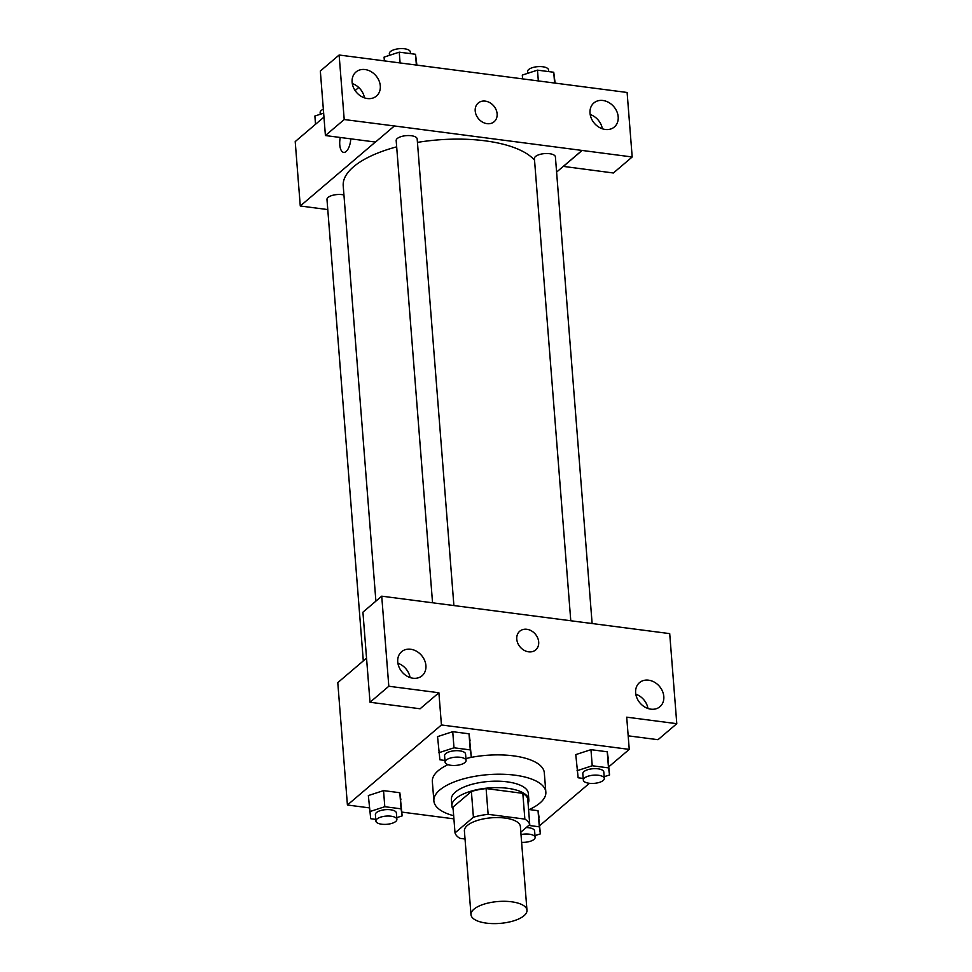 <?xml version="1.0" encoding="UTF-8"?>
<svg xmlns="http://www.w3.org/2000/svg" width="972" height="972" viewBox="0 0 972 972"><rect width="100%" height="100%" fill="white"/><g stroke="black" fill="none" stroke-linecap="round" stroke-linejoin="round"><path stroke-width="1.46" d="M473.935 909.209A28.079 10.971 -4.5 0 1 505.003 901.311A28.079 10.971 -4.5 0 1 526.97 910.254A28.079 10.971 -4.5 0 1 499.839 923.4A28.079 10.971 -4.5 0 1 470.983 914.664A28.079 10.971 -4.5 0 1 473.935 909.209M470.983 914.664L464.397 830.926A28.079 10.971 -4.5 0 1 467.35 825.471A28.079 10.971 -4.5 0 1 498.405 817.586A28.079 10.971 -4.5 0 1 520.372 826.528L526.97 910.254M455.018 832.895L452.988 807.125L471.384 791.475L473.413 817.233L455.018 832.895A37.714 14.738 -4.5 0 0 459.914 838.35L465.029 839.006M520.822 832.166L529.752 824.56A37.714 14.738 -4.5 0 0 524.856 819.104L488.126 814.329A37.714 14.738 -4.5 0 0 473.413 817.233M524.856 819.104L522.827 793.346L486.097 788.571L488.126 814.329M471.384 791.475A37.714 14.738 -4.5 0 1 486.097 788.571M522.827 793.346A37.714 14.738 -4.5 0 1 527.723 798.802L529.752 824.56M528.088 803.467A38.601 15.09 175.5 0 0 528.841 799.932A38.601 15.09 175.5 0 0 507.591 788.292A38.601 15.09 175.5 0 0 451.871 805.995A38.601 15.09 175.5 0 0 453.171 809.36M451.871 805.995L451.36 799.555A38.601 15.09 -4.5 0 1 455.418 792.046A38.601 15.09 -4.5 0 1 507.092 781.84A38.601 15.09 -4.5 0 1 528.343 793.492L528.841 799.932M453.669 815.727A56.157 21.943 -4.5 0 1 433.877 800.928A56.157 21.943 -4.5 0 1 439.769 790.005A56.157 21.943 -4.5 0 1 501.892 774.234A56.157 21.943 -4.5 0 1 545.839 792.119A56.157 21.943 -4.5 0 1 528.598 809.834M433.877 800.928L432.346 781.61A56.157 21.943 -4.5 0 1 438.25 770.687A56.157 21.943 -4.5 0 1 447.958 764.636M468.091 758.026A56.157 21.943 -4.5 0 1 544.308 772.789L545.839 792.119M608.922 766.689L629.249 749.388L441.434 724.966L347.417 805.01L369.324 807.866M401.849 812.094L453.912 818.861M539.727 825.605L589.409 783.311M465.953 758.731L471.347 756.969L469.002 733.799L452.733 731.685L437.546 736.63L439.903 759.8L444.957 760.456M604.183 776.701L609.578 774.951L607.233 751.781L590.964 749.667L575.776 754.612L578.133 777.782L583.188 778.438M534.989 835.616L540.383 833.867L538.038 810.697L529.218 809.554L538.038 810.697L539.302 826.808L528.732 825.422M396.758 817.646L402.153 815.885L399.808 792.727L383.539 790.613L368.352 795.558L370.709 818.716L375.763 819.372M628.179 735.828L657.995 739.704L676.791 723.69L626.709 717.178L629.249 749.388M441.434 724.966L438.894 692.757L420.098 708.77L370.016 702.258L362.921 612.178L381.729 596.176L669.708 633.623L676.791 723.69M647.972 708.491A15.795 12.794 49.6 0 0 635.809 694.202M635.639 692.842A15.795 12.794 49.6 0 0 645.019 707.154A15.795 12.794 49.6 0 0 659.964 706.693A15.795 12.794 49.6 0 0 659.466 686.378A15.795 12.794 49.6 0 0 639.491 682.648A15.795 12.794 49.6 0 0 635.639 692.842M366.541 658.153L337.782 682.636L347.417 805.01M410.075 677.545A15.795 12.794 49.6 0 0 397.913 663.256M397.742 661.908A15.795 12.794 49.6 0 0 407.122 676.22A15.795 12.794 49.6 0 0 422.067 675.759A15.795 12.794 49.6 0 0 421.569 655.444A15.795 12.794 49.6 0 0 401.594 651.714A15.795 12.794 49.6 0 0 397.742 661.908M370.016 702.258L388.812 686.244L381.729 596.176M438.894 692.757L388.812 686.244M535.693 649.916A12.284 9.951 49.6 0 0 537.65 637.875A12.284 9.951 49.6 0 0 526.848 629.285A12.284 9.951 -130.4 0 1 537.65 637.863A12.284 9.951 -130.4 0 1 535.693 649.904A12.284 9.951 -130.4 0 1 520.154 647.012A12.284 9.951 -130.4 0 1 519.765 631.205A12.284 9.951 -130.4 0 1 526.848 629.285A12.284 9.951 49.6 0 0 519.765 631.205M375.897 601.133L343.225 185.895A98.269 38.406 -4.5 0 1 353.541 166.783A98.269 38.406 -4.5 0 1 396.673 146.845M417.438 142.398A98.269 38.406 -4.5 0 1 534.539 160.222M343.93 194.971A10.534 4.119 175.5 0 0 332.728 195.287A10.534 4.119 175.5 0 0 326.981 199.479L363.297 660.911M570.771 620.658L534.406 158.533A10.534 4.119 -4.5 0 1 535.511 156.492A10.534 4.119 -4.5 0 1 547.163 153.527A10.534 4.119 -4.5 0 1 555.401 156.881L592.118 623.429M432.54 602.676L396.175 140.563A10.534 4.119 -4.5 0 1 397.281 138.51A10.534 4.119 -4.5 0 1 408.933 135.558A10.534 4.119 -4.5 0 1 417.17 138.911L453.888 605.447M394.292 125.947L632.189 156.978L627.11 92.474L339.131 55.015L344.21 119.532L394.292 125.947M375.386 142.046L300.275 205.991L327.771 209.575M556.592 172.093L582.107 150.368M475.211 110.966A12.284 9.951 -130.4 0 1 478.2 103.044A12.284 9.951 -130.4 0 1 493.74 105.936A12.284 9.951 -130.4 0 1 494.128 121.743A12.284 9.951 -130.4 0 1 482.501 122.095A12.284 9.951 -130.4 0 1 475.211 110.966M590.016 113.141A15.795 12.794 -130.4 0 1 593.868 102.959A15.795 12.794 -130.4 0 1 613.842 106.689A15.795 12.794 -130.4 0 1 614.34 127.004A15.795 12.794 -130.4 0 1 599.396 127.454A15.795 12.794 -130.4 0 1 590.016 113.141M352.119 82.207A15.795 12.794 -130.4 0 1 355.971 72.013A15.795 12.794 -130.4 0 1 375.945 75.743A15.795 12.794 -130.4 0 1 376.443 96.07A15.795 12.794 -130.4 0 1 361.499 96.52A15.795 12.794 -130.4 0 1 352.119 82.207M494.128 121.743A12.284 9.951 49.6 0 0 493.74 105.948A12.284 9.951 49.6 0 0 478.2 103.044M602.348 128.79A15.795 12.794 49.6 0 0 590.186 114.502M364.451 97.856A15.795 12.794 49.6 0 0 352.289 83.568M394.292 126.044L375.496 142.058L325.413 135.545L320.335 71.029L339.131 55.015M325.413 135.545L344.21 119.532M563.298 166.382L613.393 172.992L632.189 156.978M563.31 166.479L582.107 150.466M358.741 87.48L355.12 90.566M323.955 117.102L295.209 141.584L300.275 205.991M350.771 138.838A12.284 5.37 97.4 0 1 343.675 152.385A12.284 5.37 97.4 0 1 340.273 137.477A12.284 5.37 -82.6 0 0 343.675 152.385M323.652 113.165L314.879 116.02L315.523 124.282M320.274 114.271L320.14 112.521A10.534 4.119 -4.5 0 1 321.246 110.48A10.534 4.119 -4.5 0 1 323.336 109.216M416.903 65.136L415.518 54.274L399.249 52.16L384.074 57.105L384.365 60.896M415.518 54.274L416.368 65.063M399.249 52.16L400.1 62.949M389.468 55.343L389.335 53.606A10.534 4.119 -4.5 0 1 390.44 51.565A10.534 4.119 -4.5 0 1 402.08 48.6A10.534 4.119 -4.5 0 1 410.318 51.953L410.451 53.618M555.121 83.106L553.748 72.256L537.48 70.142L522.304 75.087L522.596 78.878M553.748 72.256L554.599 83.045M537.48 70.142L538.33 80.919M527.699 73.325L527.565 71.588A10.534 4.119 -4.5 0 1 528.671 69.534A10.534 4.119 -4.5 0 1 540.311 66.582A10.534 4.119 -4.5 0 1 548.548 69.935L548.682 71.588M402.153 815.885L401.072 808.826L384.803 806.711L369.627 811.656M375.897 821.036L375.386 814.597A10.534 4.119 -4.5 0 1 376.492 812.556A10.534 4.119 -4.5 0 1 388.144 809.591A10.534 4.119 -4.5 0 1 396.382 812.944L396.892 819.384A10.534 4.119 -4.5 0 1 386.722 824.317A10.534 4.119 -4.5 0 1 375.897 821.036A10.534 4.119 -4.5 0 1 377.002 818.995A10.534 4.119 -4.5 0 1 388.654 816.03A10.534 4.119 -4.5 0 1 396.892 819.384M400.889 799.786L399.808 792.727L401.072 808.826M399.808 792.727L383.539 790.613L384.803 806.711M383.539 790.613L368.352 795.558M540.383 833.867L539.302 826.808M526.229 827.561A10.534 4.119 -4.5 0 1 534.612 830.926L535.122 837.366A10.534 4.119 -4.5 0 1 521.624 842.347M539.12 817.756L538.038 810.697M521.004 834.559A10.534 4.119 -4.5 0 1 535.122 837.366M471.347 756.969L470.266 749.91L453.997 747.796L438.822 752.741M445.091 762.121L444.581 755.681A10.534 4.119 -4.5 0 1 445.686 753.628A10.534 4.119 -4.5 0 1 457.338 750.676A10.534 4.119 -4.5 0 1 465.576 754.029L466.086 760.469A10.534 4.119 -4.5 0 1 455.917 765.401A10.534 4.119 -4.5 0 1 445.091 762.121A10.534 4.119 -4.5 0 1 446.197 760.068A10.534 4.119 -4.5 0 1 457.848 757.115A10.534 4.119 -4.5 0 1 466.086 760.469M470.084 740.871L469.002 733.799L470.266 749.91M469.002 733.799L452.733 731.685L453.997 747.796M452.733 731.685L437.546 736.63M609.578 774.951L608.496 767.88L592.227 765.766L577.04 770.711M583.322 780.103L582.811 773.651A10.534 4.119 -4.5 0 1 583.917 771.61A10.534 4.119 -4.5 0 1 595.569 768.645A10.534 4.119 -4.5 0 1 603.806 771.999L604.317 778.451A10.534 4.119 -4.5 0 1 594.135 783.371A10.534 4.119 -4.5 0 1 583.322 780.103A10.534 4.119 -4.5 0 1 584.427 778.05A10.534 4.119 -4.5 0 1 596.079 775.097A10.534 4.119 -4.5 0 1 604.317 778.451M608.314 758.84L607.233 751.781L608.496 767.88M607.233 751.781L590.964 749.667L592.227 765.766M590.964 749.667L575.776 754.612"/></g></svg>

